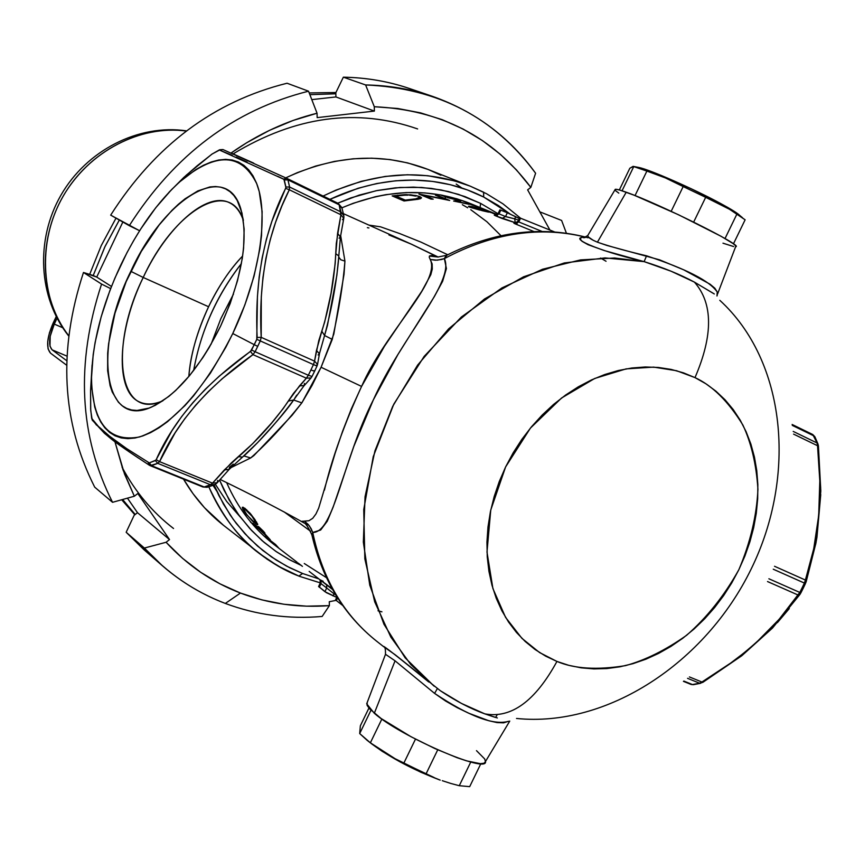 <?xml version="1.0" encoding="UTF-8"?>
<svg xmlns="http://www.w3.org/2000/svg" width="864" height="864" viewBox="0 0 864 864"><rect width="100%" height="100%" fill="white"/><g stroke="black" fill="none" stroke-linecap="round" stroke-linejoin="round"><path stroke-width="1.3" d="M243.378 220.493C229.867 176.332 173.156 211.572 143.219 277.474L130.81 271.318C163.706 198.828 226.033 159.559 240.689 208.494C248.897 238.777 242.201 277.981 220.612 326.095L209.153 347.576L202.878 357.588L189.583 375.613L175.781 390.398L168.869 396.382L155.401 405.27L148.975 408.1L137.052 410.454L131.674 409.979L126.738 408.424L122.299 405.821L118.39 402.192L112.277 392.094L110.117 385.744L107.644 370.742L107.676 353.203L108.616 343.688L114.988 313.189L126.166 281.642L141.275 251.456L159.181 224.921L172.001 210.319L178.524 204.152L185.036 198.828L197.813 190.922L209.876 186.948L215.482 186.527L220.73 187.164L225.58 188.87L229.954 191.646L233.831 195.469L237.146 200.329L241.963 212.965L244.156 229.133L243.583 248.227L242.244 258.638L237.514 280.649L230.202 303.458L220.612 326.095C199.357 368.539 176.191 395.593 151.081 407.279C102.514 429.073 93.474 346.205 130.81 271.318L143.219 277.474C166.644 227.081 206.788 191.041 229.468 202.738C235.71 205.751 240.343 211.669 243.378 220.493M208.591 306.742L143.219 277.474L208.591 306.742C218.83 285.822 230.17 268.909 242.644 256.003C229.597 269.752 218.246 286.664 208.591 306.742C197.305 330.739 190.717 354.002 188.827 376.531C190.264 355.644 196.862 332.381 208.591 306.742M92.081 364.954L90.58 390.55L90.698 409.903L91.843 418.554L98.356 426.373L109.685 436.298L126.587 448.556L149.288 462.899L155.93 460.112L171.914 430.758L181.634 416.61L192.78 402.732L205.405 389.156L219.359 376.067L251.284 350.654L256.792 339.314L254.275 344.693L257.731 346.356L260.28 340.924L256.792 339.314L257.418 296.665L259.178 276.955L262.159 257.785L266.414 239.188L271.858 221.4L285.919 187.499L283.932 179.334L219.532 150.066L212.231 153.943L197.251 165.694L183.697 177.541L168.912 192.37M804.395 583.07L802.148 587.779L803.239 588.179L802.148 587.779L804.395 583.07L773.258 569.214L804.395 583.07L805.399 580.046L774.522 566.276L805.399 580.046L804.395 583.07L805.464 583.502L804.395 583.07M341.777 207.49L338.083 203.342L339.163 204.79L338.083 203.342L286.632 178.286L283.554 179.086L284.278 179.917L287.939 179.852L284.278 179.917L285.908 187.013L289.591 187.024L285.908 187.013L285.66 188.341L289.31 189.756L285.66 188.341C264.049 231.228 254.556 280.94 257.159 337.468L261.198 337.349L257.159 337.468L256.792 339.314L260.28 340.924L261.198 337.349C258.347 281.297 267.71 232.103 289.31 189.756L289.591 187.024L287.939 179.852L286.718 178.33L287.939 179.852L339.163 204.79L340.924 214.769L340.967 211.95L289.591 187.024L340.967 211.95L339.163 204.79L287.939 179.852L289.591 187.024L289.31 189.756L340.924 214.769L337.576 233.377L335.794 253.703C334.195 280.584 329.551 306.428 321.84 331.247L316.462 350.482L314.55 361.141L261.198 337.349L260.28 340.924L313.448 364.576L314.55 361.141L261.198 337.349L261.284 296.935L262.969 277.398L265.907 258.39L270.14 239.976L275.551 222.404L281.999 205.697L289.31 189.756L340.924 214.769L336.301 243.389L335.167 263.747L331.052 293.22L324.68 321.98L318.784 340.632L314.55 361.141L317.542 364.435L316.181 365.591L317.012 366.055L313.448 364.576L310.921 369.943L314.561 371.282L310.921 369.943L313.448 364.576L260.28 340.924L255.107 351.734L308.329 375.257L310.921 369.943L308.329 375.257L255.107 351.734L252.947 354.629L306.374 378.184L293.533 393.336L283.219 408.542L271.652 422.982L252.666 443.696L231.152 463.093L212.522 483.16L159.559 461.635L175.079 432.886L184.702 418.824L195.75 405.065L208.3 391.64L222.124 378.767L252.947 354.629L306.374 378.184L308.329 375.257L312.023 376.456L308.329 375.257L306.374 378.184L311.062 377.935L306.374 378.184L299.516 385.862L304.204 385.592L299.516 385.862L288.403 401.047L293.663 400L301.828 402.883L292.054 415.336L253.876 455.587L250.668 457.952L230.677 467.78L250.668 457.952L243.918 455.954L250.668 457.952C266.609 443.945 283.662 425.596 301.828 402.883L293.663 400L303.836 386.003M717.541 294.084L735.631 246.694C745.297 246.683 658.541 203.429 626.227 192.218L597.424 242.179L606.722 245.387L659.599 259.837L683.716 269.838L710.035 284.18L714.863 288.23L717.25 292.054L717.131 295.693M497.016 715.046L495.612 717.476L497.016 715.046M385.506 654.286L366.692 703.825L374.317 713.275L395.064 660.82L385.506 654.286M439.992 194.8L445.586 196.852M462.326 204.682L467.694 207.781M470.783 209.714L486.875 221.724L500.99 235.699M254.275 344.693L232.772 333.526C203.548 390.874 172.454 425.358 139.525 436.979C108.896 442.552 92.891 423.436 91.508 379.631C91.94 344.239 101.671 306.083 120.733 265.162C138.035 229.208 158.22 200.966 181.3 180.446C216.475 151.805 241.661 152.96 256.835 183.935C269.06 215.482 259.632 277.344 232.772 333.526L254.275 344.693L250.484 351.443L252.947 354.629L255.107 351.734L251.672 350.028L255.107 351.734L257.731 346.356L254.275 344.693M307.865 524.815L303.534 522.666M302.227 521.208L303.772 522.796L301.968 521.338L308.956 520.722L312.736 518.292L315.943 513.972L318.697 508.097L335.178 453.092L342.576 431.298L351.335 408.877L361.573 386.424L321.084 367.265L311.98 385.571L301.828 402.883L321.084 367.265L361.573 386.424L384.372 346.421L421.751 291.298L430.801 274.741L432.281 269.05L432.14 263.941L429.224 257.126L429.635 255.874L432.14 255.506L436.784 256.554L410.908 243.961M448.027 254.588L445.878 255.874L444.377 258.617C493.128 232.664 540.788 225.644 587.336 237.589L588.017 237.773M714.301 293.965L694.418 282.118C713.07 303.34 713.264 335.167 695.002 377.611C712.249 385.506 728.201 401.296 742.856 424.969C751.291 442.962 756.324 464.4 757.933 489.283C756.702 515.776 750.341 542.592 738.839 569.722C724.432 595.555 707.022 617.414 686.588 635.31C665.636 650.095 645.268 660.204 625.482 665.636C597.175 670.205 574.333 668.812 556.945 661.435C535.205 701.255 511.153 718.729 484.801 713.858L494.986 717.293M318.654 578.837L302.627 573.512L298.858 576.061L302.627 573.512L318.654 578.837M483.667 192.229L483.667 197.024L510.106 214.024L498.334 205.502L483.667 197.024L467.435 189.95L450.349 184.712L432.572 181.418L414.266 180.09L395.615 180.792L376.812 183.524L358.052 188.276L329.897 199.357C397.462 167.875 451.807 180.889 483.667 197.024L483.559 192.175L470.221 186.16L454.734 180.922L427.864 175.727L407.452 174.755L385.139 176.44L361.174 181.354L335.977 190.102L323.114 196.052C374.209 171.569 423.241 168.264 470.221 186.16L483.462 192.132M480.611 203.386L464.918 196.571L448.405 191.538L431.222 188.374L413.532 187.121L395.518 187.823L377.363 190.48L359.251 195.091L337.748 203.18L350.849 197.899L376.218 190.706L399.967 187.466L421.697 187.456L441.223 189.972L458.546 194.378L480.611 203.386L480.082 207.533L480.611 203.386L497.999 213.7M470.48 203.602L456.926 198.817L441.72 195.124L424.818 192.899L406.21 192.575L386.014 194.638L375.376 196.711L353.268 203.267L341.906 207.835C386.964 188.935 429.829 187.52 470.48 203.602L496.53 214.261M301.169 565.391L289.03 559.462L276.599 551.869L264.071 542.344L251.716 530.615L239.879 516.456L234.284 508.399L224.068 490.234L219.575 480.114L229.165 499.964L238.777 514.944L249.815 528.563L262.159 540.702L275.681 551.243L290.228 560.11L301.169 565.391M326.43 577.649L304.279 563.512M381.931 611.831L378.011 610.794L381.931 611.831M474.908 205.502L482.339 208.505L468.072 203.612L480.038 207.576L463.363 201.204L474.887 205.492M226.67 482.652C237.784 508.097 253.66 528.79 274.298 544.741L278.024 547.603L274.828 544.223L265.01 536.393L275.551 544.482L279.148 548.467L297.108 562.27M487.372 210.989L482.242 208.894L487.372 210.989M495.223 215.082L494.251 215.071L495.558 215.806L494.338 215.19L495.223 215.082M506.336 216.821L514.685 218.851L515.268 222.718L516.154 222.977L495.558 215.806L499.025 213.872L505.537 216.529L507.33 212.803L515.711 216.713L514.685 218.851L518.519 220.05L514.685 218.851L515.711 216.713L519.264 218.506L507.33 212.803L505.537 216.529L502.06 218.473L495.558 215.806L499.025 213.872L500.807 210.157L507.33 212.803L500.807 210.157L499.025 213.872L505.537 216.529L514.685 218.851L515.268 222.718L502.06 218.473L505.537 216.529M514.814 223.117L513.875 223.128L515.236 223.884L513.972 223.258L514.814 223.117M533.941 231.563L515.236 223.884L518.746 221.929L542.03 231.433L518.746 221.929L520.56 218.16L518.746 221.929L515.236 223.884L533.941 231.563M368.896 225.094L380.527 226.822L399.697 233.572L420.973 242.114L447.692 254.729M310.64 531.274L284.126 511.898M482.911 210.838L471.733 207.608L487.382 211.583L470.146 207.317L479.747 210.082M472.198 206.831L483.224 209.725L472.316 206.626L468.893 206.172L468.418 206.453L469.66 207.122L468.418 206.453L468.893 206.172L472.316 206.626L483.224 209.725L472.889 206.95L470.437 206.69L471.29 207.436M449.701 200.459L423.738 195.199L433.22 199.152L430.974 199.109L418.932 194.076L444.971 199.12L435.424 195.167L437.53 195.437L449.701 200.459L435.424 195.167L444.971 199.12L418.932 194.076L430.974 199.109L433.22 199.152L423.738 195.199L449.701 200.459M309.161 571.396L332.586 589.54M301.59 565.682L298.145 563.069M250.398 513.637L244.534 508.032L251.23 514.642L257.764 524.297L256.781 524.48L252.385 521.078L243.95 511.196L242.287 507.384L244.415 508.313M278.5 547.97L287.55 554.926L278.5 547.97M263.509 531.349L264.935 533.088L262.505 531.22L270.281 539.795L252.763 523.141L259.999 528.671L258.185 526.392L259.254 527.224L263.509 531.349L258.185 526.392L259.999 528.671L253.055 523.487L270.281 539.795L262.505 531.22L264.935 533.088L263.509 531.349M405.864 194.594L416.059 195.534L420.206 196.798L421.481 197.986L418.23 199.249L404.028 200.977L392.159 195.901L405.864 194.594M458.892 200.21L449.41 197.435L445.316 196.873L445.684 197.521L445.003 196.96L446.861 196.96L454.421 198.731L460.771 201.085L457.283 201.377L469.001 204.293L453.611 201.031L458.33 200.275L447.422 197.629M490.666 212.35L496.973 214.682M489.305 211.766L496.822 214.38L490.99 212.166M491.573 212.317L489.456 211.572L491.573 212.317M488.894 211.388L489.456 211.572L488.894 211.388M487.706 211.043L488.408 211.237L487.706 211.043M490.352 212.339L491.011 212.587L490.352 212.339M492.502 213.127L494.165 213.732L492.502 213.127M494.694 213.926L496.292 214.499L494.694 213.926M496.919 214.726L496.292 214.499L496.919 214.726M214.034 484.942L223.376 503.993L233.345 519.491L244.793 533.574L257.591 546.113L271.598 556.999L286.664 566.158L302.627 573.512L289.645 567.702L276.286 560.11L262.742 550.422L249.296 538.326L236.358 523.519L230.213 515.03L218.97 495.742L214.024 484.931M208.494 486.086C222.588 516.586 239.458 538.985 259.081 553.284C272.776 563.684 286.027 571.277 298.858 576.061L278.186 566.158L259.081 553.284C237.319 536.09 220.558 513.94 208.807 486.821M722.974 243.184L733.644 246.553M735.631 246.694L735.556 245.624L733.007 243.518L721.235 236.38L678.661 214.823L634.176 195.232L620.255 190.22L616.453 189.324L614.963 189.842M615.762 190.825L618.818 193.136M383.584 646.639L395.118 654.718L440.37 690.746L461.43 703.415L484.801 713.858C511.153 718.729 535.205 701.255 556.945 661.435L539.579 652.558L521.942 638.366L505.58 617.382L492.912 588.568L486.994 552.064L490.752 510.052L505.613 466.927L530.41 428.112L561.578 397.991L594.713 378.475L626.119 368.885L653.648 367.114L676.555 370.721L695.002 377.611C713.264 335.167 713.07 303.34 694.418 282.118L671.08 271.22L644.123 261.63L614.628 258.012L580.565 259.902L542.527 269.244L501.962 287.896L461.387 317.002L424.148 356.4L393.811 404.136L373.237 456.646L363.744 509.566L364.846 558.9L374.706 601.83L390.809 637.027L410.713 664.448L434.16 686.2L405.14 657.828L383.951 624.24L369.77 585.198L363.344 542.138L365.051 496.735L374.954 450.835L392.71 406.328L417.625 365.094L448.654 328.828L484.466 299.009L523.552 276.804L564.278 262.969L604.994 257.915L644.123 261.63L604.174 250.517L588.028 244.685L582.001 241.294L580.025 238.691L581.904 237.308L585.673 237.341M719.798 300.305C786.132 361.012 797.191 475.394 751.097 569.171C705.283 663.109 607.057 727.661 516.51 718.459M585.911 237.211C539.741 225.796 492.566 232.934 444.377 258.617L446.407 268.564L442.627 281.297L434.344 296.6L397.926 354.532L373.388 399.773L353.83 446.364L333.126 507.136L327.24 521.251L320.663 530.021L312.746 532.451C322.412 578.804 343.764 615.092 376.801 641.326C343.937 615.168 322.294 579.679 311.882 534.859L312.098 535.82M367.232 702.4L367.092 705.326L369.598 708.826L381.11 718.502L410.983 736.711L434.722 748.483L457.067 757.696L466.538 760.849L480.276 763.668L484.013 763.247L485.482 761.638L484.661 758.916L476.496 750.654M377.708 642.028C344.174 615.784 322.52 579.258 312.746 532.451L311.882 534.859C308.113 526.835 305.359 522.806 303.631 522.752L303.772 522.806M337.608 597.92L336.344 600.545L342.673 605.459L336.344 600.545L337.608 597.92M335.61 599.735L336.344 600.545L335.61 599.735L336.971 596.916M440.953 175.252L427.982 169.409C382.493 152.064 335.081 154.883 285.746 177.876L297.313 172.649L315.738 166.039L334.411 161.417L353.128 158.792L371.714 158.177L389.956 159.559L407.689 162.907L428.112 169.452M223.538 525.344L204.476 507.686L193.018 493.668L183.524 479.142C194.195 497.329 207.468 512.687 223.366 525.204L267.106 559.202L284.105 569.408L299.117 576.212M456.181 184.075L461.862 188.006M556.945 661.435L568.836 665.345L581.202 667.84L593.924 668.909L606.874 668.563L619.931 666.803L632.988 663.671L645.916 659.189L658.595 653.422L670.918 646.423L682.787 638.258L694.073 629.003L704.711 618.754L714.582 607.597L723.611 595.642L731.722 582.973L738.839 569.722L744.908 556.006L749.866 541.922L753.678 527.623L756.292 513.216L757.685 498.83L757.847 484.596L756.767 470.642L754.445 457.099L750.892 444.096L746.129 431.741L740.21 420.152L733.158 409.46L725.036 399.773L715.921 391.165L705.877 383.756L695.002 377.611L683.392 372.816L671.155 369.414L658.4 367.459L645.257 366.973L631.854 367.999L618.311 370.516L604.789 374.512L591.408 379.955L578.318 386.813L565.65 395.01L553.543 404.46L542.128 415.087L531.511 426.773L521.824 439.398L513.162 452.833L505.613 466.927L499.262 481.55L494.186 496.53L490.406 511.726L487.987 526.954L486.94 542.084L487.253 556.934L488.938 571.363L491.962 585.23L496.282 598.385L501.844 610.708L508.583 622.08L516.424 632.405L525.28 641.563L535.054 649.501L545.648 656.143L556.945 661.435M814.061 435.974L792.277 425.369L814.061 435.974L812.765 434.527L792.126 424.483L812.765 434.527L817.063 442.994L814.061 435.974M793.206 431.417L817.063 442.994L793.206 431.417M799.805 592.434L802.148 587.779L799.805 592.434L768.884 578.772L799.805 592.434L779.112 619.315L756.616 642.19L743.969 652.946L730.588 663.12L701.914 682.02L689.407 676.933L701.914 682.02L699.548 683.197L687.56 678.326L699.548 683.197L702.864 682.322L701.914 682.02C742.64 657.828 774.684 628.83 798.066 595.015L799.805 592.434L800.917 592.79L799.805 592.434M818.23 446.364L820.66 487.717M805.68 582.887L806.144 581.796L805.399 580.046L806.144 581.796M789.286 608.591L777.362 622.674M692.464 684.558L699.548 683.197L692.464 684.558L683.834 681.07L692.464 684.558M702.864 682.312L741.82 655.722L772.513 628.031L741.82 655.722L702.864 682.322M820.746 494.564L816.934 537.376L820.8 490.968L818.435 446.148L817.538 445.727L819.806 480.902L818.705 515.452L813.758 548.618L805.399 580.046C818.932 538.628 822.971 493.852 817.538 445.727L817.063 442.994L817.538 445.727L818.435 446.148M767.524 581.548L798.066 595.015L799.988 594.356L798.066 595.015L767.524 581.548M793.573 434.117L817.538 445.727L793.573 434.117M340.675 235.634L344.93 261.122L344.023 274.331L333.806 334.141L321.084 367.265L332.262 339.401L324.572 335.502L332.262 339.401C338.904 310.295 343.127 284.202 344.93 261.122L340.751 259.762L338.796 257.051L340.751 259.762L344.93 261.122L340.675 235.634M232.772 333.526L244.847 304.992L254.016 276.264L259.902 248.594L261.533 235.526L262.127 211.648L259.232 191.538L256.522 183.136L253.044 175.921L248.81 169.981L243.907 165.326L238.367 162L232.265 160.013L225.666 159.354L218.646 160.024L211.27 161.978L203.602 165.197L195.728 169.625L179.647 181.894L171.569 189.605L155.714 207.781L140.681 229.057L133.628 240.635L126.965 252.698L114.988 277.916L109.782 290.855L101.153 316.872L95.137 342.338L93.182 354.607L91.508 377.665L91.822 388.238L94.738 407.009L97.351 415.012L100.721 421.967L104.825 427.799L109.62 432.443L115.096 435.834L121.198 437.918L127.861 438.653L135.054 438.016L142.7 435.974L150.725 432.562L159.052 427.766L167.605 421.632L184.993 405.562L193.644 395.766L210.406 373.151L225.806 347.306L232.772 333.526M243.011 456.559L257.634 442.584L268.553 430.596C280.141 417.906 288.511 407.711 293.663 400L288.403 401.047C274.579 421.178 257.99 439.711 238.648 456.656L224.402 469.876L212.522 483.16L210.47 484.736L204.196 486.983L210.47 484.736L157.723 463.342L151.556 465.685L204.196 486.983L150.098 465.62L157.723 463.342L210.47 484.736L212.522 483.16L159.559 461.635L157.723 463.342L159.559 461.635C176.98 421.891 208.105 386.219 252.947 354.629L250.484 351.443C205.254 383.746 173.826 419.818 156.2 459.67L159.559 461.635L156.2 459.67L155.38 460.566L157.723 463.342L155.38 460.566L149.288 462.899L151.556 465.685L149.288 462.899L148.252 462.715L150.098 465.62L202.824 486.95L208.332 486.972M253.692 163.123L231.682 153.252M93.83 421.567L96.552 425.153M111.575 439.009L119.297 444.852M128.315 451.246L138.499 458.104M215.374 484.315L226.724 501.52L240.44 517.212M258.93 528.919L257.332 527.699M250.474 522.04L251.359 522.806M242.168 457.402L229.154 469.411L229.489 467.208L233.302 464.13M294.743 398.272L296.73 395.118M319.518 353.398L324.572 335.502L321.84 331.247L324.572 335.502L327.478 325.307L336.863 275.292L338.828 255.992L335.794 253.703L338.828 255.992M324.41 490.212C331.819 458.957 344.207 424.354 361.573 386.424C385.754 331.279 440.942 281.966 430.261 259.481L437.324 260.183L444.377 258.617C455.231 281.513 401.393 337.457 373.388 399.773C342.295 460.674 334.325 532.796 312.746 532.451L309.528 526.079L304.528 521.186L308.264 524.502L311.148 528.671L312.746 532.451L311.904 535.118M429.43 256.057L438.242 257.062L411.772 244.35L388.897 234.943M436.784 256.554L438.026 257.051L436.784 256.554M447.012 255.064L444.377 258.617L441.407 259.556L435.272 260.215L430.261 259.481M519.588 217.825L554.558 231.93L519.674 217.836L517.882 221.378L518.746 221.929L517.979 221.519M517.925 221.281L514.782 223.182L517.082 223.646M289.127 556.135L279.148 548.467L275.551 544.482L265.01 536.393L278.165 547.711M261.425 530.388L266.263 535.885L256.867 526.91L261.425 530.388L256.867 526.91L266.263 535.885L261.425 530.388M243.356 507.287L242.32 507.265L242.698 508.961L245.83 513.886L255.971 523.94M257.418 524.804L256.554 522.018M255.496 520.409L250.754 514.058M253.66 521.424L254.264 521.867M250.074 518.281L251.122 519.296M245.603 512.892L244.026 510.008M246.272 510.473L246.64 509.717L246.272 510.473L249.448 513.335L249.696 512.816L254.578 519.08L255.971 522.752L251.964 516.24L246.272 510.473M243.972 509.749L245.56 509.954L244.22 509.35L244.004 509.911L246.553 514.21M246.078 510.116L245.236 508.55M421.459 197.726L419.893 196.657L418.964 198.612L419.699 198.958M404.935 194.616L392.159 195.901L404.028 200.977L420.638 198.666M406.447 194.594L406.177 195.156L410.497 194.756L418.846 196.268L419.893 196.657L418.478 198.418M418.954 198.601L419.558 198.882M397.634 195.178L397.289 195.88L397.634 195.178M405.259 200.102L404.892 200.848L405.259 200.102L395.809 196.074L404.006 195.242L395.809 196.074L395.258 197.23L395.809 196.074L405.259 200.102L408.37 199.703L405.259 200.102M408.024 200.426L408.37 199.703L408.024 200.426M415.303 199.627L415.67 198.86L408.37 199.703L415.67 198.86L415.303 199.627M418.813 197.575L415.67 198.86L418.306 198.202L418.662 197.338M407.894 195.167L406.253 195.156M409.601 195.232L411.264 195.361L409.601 195.232M414.148 195.761L414.742 195.88M415.638 196.085L411.286 195.361M406.21 195.156L404.006 195.242M423.382 195.934L423.738 195.199L423.382 195.934M447.433 197.543L457.866 200.07M459.41 201.236L459.745 200.534L459.41 201.236M460.35 201.204L459.745 200.534M458.417 200.556L456.926 201.593L457.402 200.621L453.611 201.031L469.001 204.293L457.283 201.377L459.659 201.226M473.364 204.919L479.671 207.414M481.81 208.332L476.42 206.086M476.896 206.658L480.762 207.965M476.96 206.68L475.535 206.215M479.79 207.533L476.993 206.604M471.733 207.608L470.902 207.263M470.632 207.133L470.027 207.274M470.308 206.723L471.722 206.755M489.24 212.188L486.389 211.442M481.939 210.611L488.246 212.058M496.94 214.672L490.223 212.177M383.432 646.52L383.432 646.51C384.934 646.283 385.614 648.875 385.474 654.275L395.064 660.82L434.592 693.392L437.357 688.586L434.592 693.392C469.152 716.364 493.83 725.663 508.637 721.267L503.615 722.844L497.016 722.585L488.797 720.738L468.504 713.124L457.164 707.638L445.64 701.05L434.592 693.392L395.064 660.82L374.317 713.275C400.334 736.409 488.203 774.349 485.503 761.476L509.76 721.073M593.309 240.343L597.424 242.179L626.227 192.218C620.093 190.015 616.442 189.054 615.276 189.313L587.725 235.58L588.449 237.049L593.309 240.343M714.226 293.9L694.418 282.118C680.054 274.406 663.282 267.581 644.123 261.63L646.564 255.809C625.46 250.808 609.077 246.272 597.424 242.179C591.03 239.501 587.801 237.298 587.725 235.57L588.395 234.446L587.725 235.58L583.697 237.762L585.425 237.449M585.587 237.33C566.719 236.714 595.76 250.268 644.123 261.63L646.564 255.809C686.308 268.952 709.873 281.038 717.25 292.054L716.969 295.985M383.411 646.51C382.493 644.728 397.602 656.554 428.738 681.988M440.413 690.779C455.792 701.039 470.588 708.739 484.801 713.858L497.34 717.952M338.051 203.332L286.772 178.362M339.163 204.79L342.025 208.321L339.163 204.79M343.861 217.912L343.861 215.719L340.967 211.95L343.85 215.698M340.459 236.876L337.576 233.377L340.438 236.92L343.775 218.354L340.924 214.769L343.775 218.354L342.425 219.65M338.828 255.679L340.438 236.92L339.088 238.194M324.572 335.502C331.852 308.329 336.593 282.204 338.796 257.116L338.807 256.09M317.606 364.036L319.453 353.808L316.462 350.482L319.464 353.776L318.092 354.964M313.448 364.576L317.012 366.044L317.542 364.435L314.55 361.141L313.448 364.576M313.772 370.71L314.561 371.282L312.023 376.445M304.452 383.432L304.182 385.625L310.694 378.346M238.648 456.656L242.503 457.121L238.648 456.656M244.285 455.641C261.317 439.841 277.776 421.286 293.663 400M242.654 456.926L244.372 455.566M229.154 469.411L224.402 469.876L229.133 469.454M212.522 483.16L217.285 482.674L212.522 483.16M214.92 484.564L210.47 484.736L214.909 484.574L216.896 483.116M217.631 480.46L217.285 482.674L228.766 469.854M213.862 484.996L208.3 486.983L202.824 486.95M700.801 683.24L699.548 683.197L702.756 682.387M772.513 628.031L799.772 594.648M815.584 544.709L816.934 537.376M817.981 444.01L817.063 442.994L817.916 444.949M812.722 434.516L814.806 436.633M149.71 465.394L148.252 462.715M91.843 418.554L92.61 420.649L91.692 418.392M277.571 176.256L283.554 179.086L286.675 178.308M286.578 178.265L223.171 149.645M211.961 154.138L219.65 149.764L222.912 149.537L219.532 150.066L232.286 155.39M236.164 157.097L247.093 162.043M150.098 465.62L149.31 465.199C109.037 438.728 112.277 439.452 104.479 433.318L92.221 420.055L90.796 411.016M91.649 418.079L90.666 409.072M90.731 410.584L90.58 390.528L92.081 365.018M286.718 178.33L222.923 149.537L219.283 149.936L211.777 154.235L186.278 175.176L211.874 154.17M169.387 191.862L184.81 176.537M211.075 344.282L220.849 318.643L233.485 294.084L220.882 318.557L211.075 344.282M193.644 370.526C200.794 330.955 216.713 295.315 241.391 263.596C216.518 295.92 200.61 331.56 193.644 370.526M499.867 209.876L500.807 210.157L499.867 209.876M498.29 213.484L499.025 213.872L498.193 213.343L495.137 215.125L497.362 215.579M336.744 597.402L326.398 592.682L318.611 586.462L324.918 591.689L336.744 597.402M321.041 583.654L321.019 580.651L321.041 583.654L326.689 588.006L326.668 584.993L326.689 588.006L334.066 593.849L334.638 593.093L334.066 593.849L335.686 594.821L334.066 593.849L333.05 595.955L334.066 593.849L326.689 588.006L324.918 591.689L326.689 588.006L321.041 583.654L319.28 587.315L321.041 583.654L320.242 583.092L318.578 586.548M498.236 213.257L499.889 209.844M323.147 581.278L320.328 579.906L332.132 588.73M162.853 400.82C153.922 404.59 146.189 404.989 139.633 402.019C114.545 391.586 117.32 330.577 143.219 277.474C109.123 345.827 117.968 421.07 162.292 401.058L162.853 400.82M68.645 335.588C44.064 306.893 33.307 243.518 65.718 191.948C98.345 140.864 153.619 125.464 186.278 131.036C139.946 124.837 88.862 151.427 63.104 196.301C37.271 241.132 39.982 298.663 68.645 335.588M442.303 780.7L450.878 783.475L442.303 780.7M459.27 785.711L450.706 783.421L459.27 785.711L470.772 762.026L459.27 785.711L469.692 786.64L459.27 785.711M437.724 749.833L426.049 773.896L434.095 777.524L403.823 763.171L415.487 739.098L403.823 763.171L395.096 758.7L426.049 773.896L437.724 749.833M480.848 763.679L469.692 786.64L480.848 763.679M368.928 708.059L360.353 725.792L359.694 733.558L370.969 710.24L359.694 733.558L360.353 725.792L368.928 708.059M381.866 719.042L370.364 742.813L395.096 758.7L378.367 748.516L367.351 740.513L359.694 733.558L370.364 742.813L381.866 719.042M368.755 741.604L371.833 743.98C390.82 757.976 413.608 770.029 440.186 780.127L420.908 772.265L400.464 762.102L382.169 751.302L371.812 743.969M212.998 485.341L216.713 491.044M153.533 557.572L126.166 532.256L134.147 515.311L137.495 512.687L169.517 539.568L166.082 542.268L144.374 548.046L126.166 532.256L134.147 515.311L137.495 512.687L169.517 539.568L137.819 493.517L134.33 496.228L123.023 469.908L114.944 441.742L124.535 474.044L134.33 496.228L112.547 502.308L94.705 487.145C61.69 421.891 57.953 350.33 83.473 272.484L101.574 284.083L110.646 288.619L101.574 284.083C75.514 363.334 79.175 436.072 112.547 502.308C79.175 436.072 75.514 363.334 101.574 284.083L83.473 272.484C57.953 350.33 61.69 421.891 94.705 487.145L112.547 502.308L134.33 496.228L137.819 493.517L169.517 539.568L166.082 542.268L182.542 558.328L200.556 572.206L219.942 583.816L240.451 593.06C212.069 582.152 187.283 565.229 166.082 542.268L144.374 548.046C167.389 573.199 194.378 591.667 225.32 603.439L240.451 593.06L261.878 599.886L283.986 604.26L306.558 606.172L329.378 605.642L322.142 616.453L329.378 605.642C298.501 607.954 268.866 603.763 240.451 593.06L225.32 603.439C256.306 614.984 288.587 619.315 322.142 616.453C288.587 619.315 256.306 614.984 225.32 603.439C202.37 594.724 181.44 582.206 162.54 565.877L144.374 548.046L126.166 532.256L144.115 549.85L162.54 565.877M129.287 225.677C174.485 154.699 234.23 109.879 308.534 91.195L287.064 83.236C213.851 101.488 155.056 145.454 110.678 215.136L139.612 230.742L129.287 225.677C174.485 154.699 234.23 109.879 308.534 91.195L287.064 83.236C213.851 101.488 155.056 145.454 110.678 215.136L129.287 225.677M317.056 113.227L308.534 91.195L317.056 113.227L293.08 120.463L269.557 130.324L246.758 142.7L231.098 152.993C258.196 133.952 286.848 120.69 317.056 113.227L317.164 117.623L317.056 113.227M365.612 84.953C388.962 85.342 411.275 89.143 432.54 96.379C475.092 111.391 509.447 137.02 535.604 173.243C494.564 117.472 437.897 88.031 365.612 84.953L374.296 106.726C440.456 109.75 492.642 136.631 530.842 187.369L535.604 173.243L530.842 187.369L516.488 169.949L500.332 154.3L482.49 140.616L463.126 129.049L442.422 119.75L420.574 112.871L397.786 108.497L374.296 106.726L374.382 111.078L317.164 117.623L374.382 111.078L335.923 96.941L335.826 92.718L343.354 77.177L365.612 84.953L374.296 106.726L374.382 111.078L335.923 96.941L335.826 92.718L343.354 77.177L365.612 84.953M432.54 96.379L409.428 88.506C388.411 81.367 366.39 77.587 343.354 77.177C370.71 77.695 396.533 82.89 420.833 92.772M549.936 230.062L527.634 189.864L530.842 187.369L527.634 189.864L549.936 230.062M329.378 605.642L329.281 601.722L336.107 600.35L329.281 601.722L329.378 605.642M561.611 220.45L566.406 233.215L561.611 220.45L539.827 211.842L561.611 220.45M137.495 512.687L127.44 498.15L137.495 512.687M93.031 275.443L96.725 277.074L122.839 222.026L96.725 277.074L111.478 286.47L96.725 277.074L83.473 272.484L93.031 275.443M311.796 99.619L335.923 96.941L311.796 99.619M233.14 153.889C295.477 116.143 356.972 107.827 417.625 128.93M173.545 528.498C152.42 512.276 135.27 491.843 122.072 467.208M135.216 514.48L122.612 499.5L135.216 514.48M93.215 275.53L104.738 247.115L119.329 220.028L105.127 246.294L93.215 275.53M309.874 94.662L335.848 93.787L309.874 94.662M335.923 92.513L309.204 92.945L335.923 92.513M116.003 218.149L101.25 245.592L89.662 274.406L101.25 245.592L116.003 218.149M121.684 499.759L134.838 514.771L121.684 499.759M56.214 316.613L49.464 332.716L47.704 341.712L48.071 348.894L50.522 353.16L66.614 365.191L50.522 353.16C45.976 347.814 46.829 337.846 53.071 323.244L56.214 316.613M62.672 327.704L54.281 324.108L57.056 318.244L54.281 324.108L62.672 327.704M66.722 360.709L52.099 349.844L66.906 356.098L52.099 349.844L49.982 346.183L50.198 336.258L54.281 324.108C48.902 336.679 48.179 345.265 52.099 349.844L66.722 360.709M736.906 214.078L745.124 219.802L733.45 243.842L745.124 219.802L729.475 209.261L736.906 214.078L725.026 238.54L736.906 214.078M721.786 204.854L729.475 209.261L705.672 197.327L693.673 222.07L705.672 197.327L721.786 204.854L720.155 203.245L721.786 204.854M742.446 217.674L739.865 215.546C737.737 213.289 731.171 209.196 720.155 203.245C693.878 189 649.685 169.582 638.971 167.497L633.074 166.363L629.824 168.253L619.337 189.961L629.824 168.253L633.452 166.439M671.177 211.324L683.176 186.57L665.377 177.908L646.888 171.083L635.04 195.577L646.888 171.083L665.377 177.908L705.672 197.327L683.176 186.57L671.177 211.324M622.058 190.782L633.755 166.601L646.888 171.083L633.755 166.601L622.058 190.782M637.621 167.238L660.928 175.316L691.07 188.687L720.155 203.245L737.856 213.808M243.313 220.028L240.689 208.494M803.239 588.179L805.464 583.513M314.561 371.272L317.002 366.066M90.58 390.55L91.508 379.631M302.908 522.31C280.141 509.479 252.569 495.191 220.169 479.455M585.976 237.179C540.216 225.666 493.776 231.714 446.656 255.29L437.864 257.04M299.192 576.245L320.328 582.887M427.982 169.409L470.221 186.16L486.432 193.666L502.967 203.839L520.484 218.128M302.432 566.363L298.058 563.004M383.422 646.52L376.801 641.326M343.397 213.646L411.815 244.372M186.278 175.176L181.3 180.446M411.772 244.35L410.951 243.972M368.928 227.956L367.362 227.653M606.053 261.263L600.577 258.034M244.674 508.129L244.058 509.414M256.414 521.802L256.025 522.623M418.068 199.282L418.727 197.91M683.435 681.361L690.952 684.396M342.025 208.321L343.667 214.844M311.062 377.935L311.99 376.52M202.943 486.994L207.241 487.307M693.241 684.698L691.092 684.45M693.598 684.644L700.434 683.327M799.988 594.346L800.896 592.823M803.228 588.2L800.917 592.79M816.07 542.495L806.231 581.515M818.424 446.051L817.981 444.02M817.862 443.729L814.946 436.914M90.644 408.964L90.58 390.582M320.09 579.938L320.242 583.092M162.292 401.058L151.081 407.279M68.612 335.891C38.297 297.896 35.23 239.782 60.988 195.091C86.659 150.347 138.434 123.768 186.516 130.864"/></g></svg>
